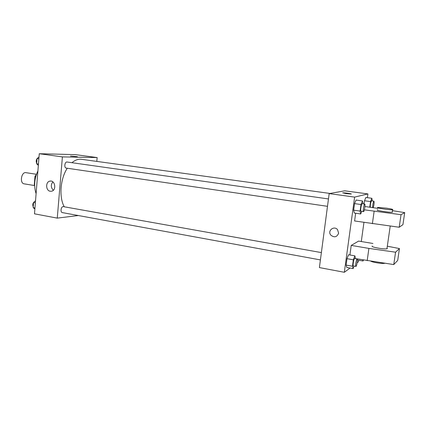 <?xml version="1.0" encoding="UTF-8"?>
<svg xmlns="http://www.w3.org/2000/svg" width="426" height="426" viewBox="0 0 426 426"><rect width="100%" height="100%" fill="white"/><g stroke="black" fill="none" stroke-linecap="round" stroke-linejoin="round"><path stroke-width="0.64" d="M36.46 174.293L25.959 172.663C21.311 171.641 19.431 183.366 24.17 183.846L34.655 185.576M34.644 184.644L34.304 184.586L34.943 176.54L36.402 174.452M34.304 184.586L34.65 185.406M35.725 176.662L34.943 176.54M36.093 193.686C33.718 186.237 34.32 178.643 37.909 170.901M78.331 215.529L57.265 218.123L34.49 213.825L39.277 153.717L75.28 154.622L97.155 157.561L96.808 161.406M330.006 193.452L81.483 159.303C78.304 158.893 75.125 160.027 71.951 162.705M67.271 168.243C60.268 178.792 58.863 197.249 64.241 206.748M57.265 218.123L62.398 156.896L97.155 157.561M328.473 198.937L67.058 162.013C64.741 161.529 63.868 167.903 66.222 168.089L327.493 206.322M320.405 259.913L62.302 212.59C60.172 212.366 60.961 206.647 63.133 206.594L321.374 252.591M62.398 156.896L39.277 153.717M50.279 191.263C45.678 190.757 45.374 181.742 49.943 181.119C55.039 179.868 56.775 190.23 51.637 191.215L50.279 191.263M70.508 156.022L77.383 156.736M53.335 190.252C50.827 187.578 50.673 184.793 52.861 181.886M350.039 268.045L344.33 272.283L319.393 267.581L329.176 193.601L344.746 190.811L367.91 193.921L367.388 197.669M363.948 222.399L361.285 241.537M358.681 260.227L358.463 261.777L357.158 262.751M346.109 193.612L342.898 192.85C344.496 192.701 353.053 193.942 351.056 194.038L346.109 193.612M344.33 272.283L354.624 197.105L329.176 193.601M354.624 197.105L367.91 193.921M351.29 193.974C351.525 193.697 344.213 192.722 342.898 192.85L342.658 192.914M338.633 233.187C336.907 237.25 334.272 237.868 330.725 235.035C327.211 230.764 334.021 225.317 337.541 229.63L338.633 233.187C336.907 237.25 334.277 237.868 330.73 235.035L330.73 235.035C327.211 230.764 334.021 225.317 337.541 229.63M369.741 207.201L370.529 201.578L364.518 200.742L364.07 203.969L364.518 200.742L365.87 197.462L371.845 198.282L372.281 200.934M361.759 211.333L360.684 213.964L354.299 213.016L353.644 210.146L354.544 203.612L356.077 200.05L362.483 200.944L363.043 203.82M354.081 266.09L353.117 268.614L346.828 267.448L346.12 265.079L346.993 258.673L348.569 254.732L354.885 255.85L355.465 258.667M355.657 213.218L354.592 220.961L399.199 227.25L402.937 224.646L404.7 212.611L392.442 210.652M372.936 243.475L358.607 241.089L351.232 245.403L349.911 254.972M372.244 246.084C370.364 246.995 384.273 249.556 386.946 248.768L387.325 248.619L387.042 248.113M351.232 245.403L368.905 248.411L395.568 252.192L399.439 248.56L387.319 246.201M355.476 258.603L393.762 264.578L397.703 260.44L399.439 248.56M370.876 261.229C373.362 262.538 382.809 263.928 384.816 263.268M377.686 209.885C374.044 210.156 389.247 212.617 392.213 212.223L392.58 212.143L392.271 211.818M377.899 208.367L364.954 206.519M364.4 209.837L401.031 214.693L404.7 212.611M386.355 208.149C391.574 208.942 393.645 209.485 392.57 209.768C389.604 210.135 374.39 207.707 378.027 207.462L386.355 208.149M401.031 214.693L399.199 227.25M395.568 252.192L393.762 264.578M374.135 211.248L372.383 223.693M368.905 248.411L367.175 260.685M34.873 209.044L33.159 207.6L33.569 202.478L35.534 200.715M34.959 207.931L33.159 207.6M35.369 202.803L33.569 202.478M34.442 201.695C32.775 203.021 32.371 204.72 33.223 206.802M38.345 165.405L36.636 163.76L37.051 158.557L39.022 156.944M38.457 164.026L36.636 163.76M38.872 158.818L37.051 158.557M37.035 158.722C36.077 160.197 35.96 161.678 36.684 163.163M353.117 268.614L352.462 266.245L353.351 259.812L354.885 255.85M357.158 258.971L354.624 258.518C353.852 258.183 352.536 266 353.372 265.957L356.024 266.383C356.839 265.925 357.915 258.912 357.158 258.971C356.402 258.641 355.087 266.468 355.907 266.42M346.828 267.448L346.12 265.079L346.993 258.673L348.569 254.732M352.462 266.245L346.12 265.079M353.351 259.812L346.993 258.673M360.684 213.964L360.082 211.088L360.992 204.528L362.483 200.944M364.731 204.059C363.953 203.756 362.734 211.674 363.575 211.6L363.634 211.594C364.443 211.466 365.535 203.99 364.731 204.059L362.159 203.697C361.36 203.388 360.146 211.296 361.003 211.227L361.062 211.216M354.299 213.016L353.644 210.146L354.544 203.612L356.077 200.05M360.082 211.088L353.644 210.146M360.992 204.528L354.544 203.612M363.426 260.02L363.058 261.01L362.798 259.908M363.058 261.01L357.409 259.998M370.529 201.578L371.845 198.282M373.208 207.696C374.081 204.709 374.321 202.531 373.927 201.163L371.525 200.827C370.732 202.025 370.306 204.171 370.253 207.276M364.518 200.742L365.87 197.462M373.927 201.163C373.139 202.361 372.718 204.512 372.654 207.616M50.982 181.082L49.943 181.119M390.221 226.057L386.946 248.768M392.57 209.768L392.213 212.223M363.575 211.6L361.003 211.227"/></g></svg>
